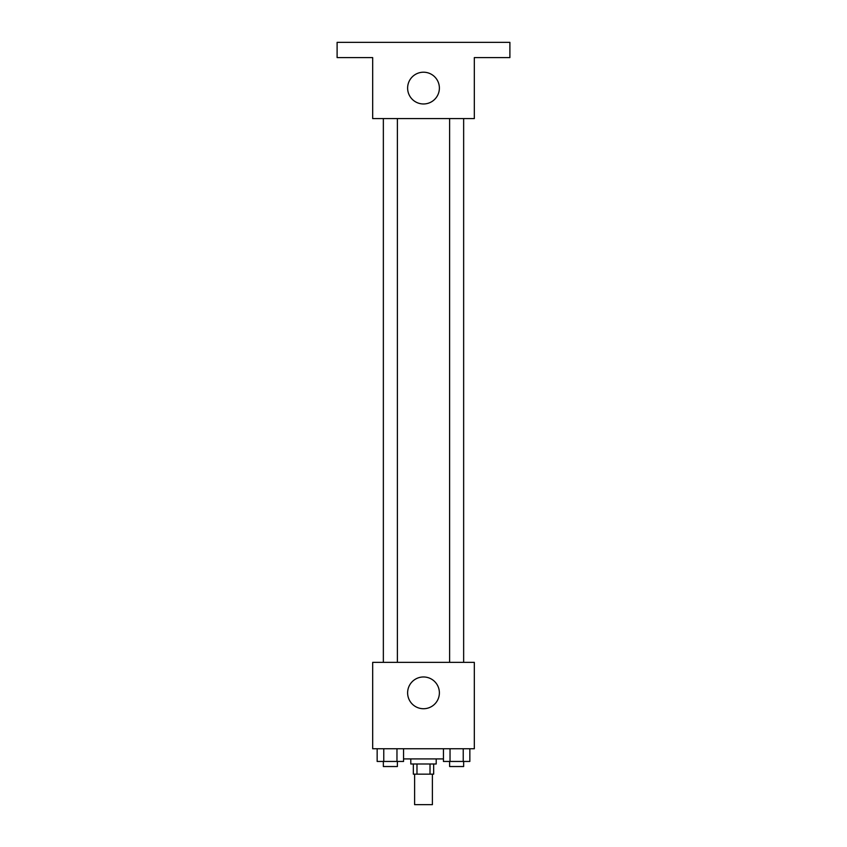 <?xml version="1.0" encoding="UTF-8"?>
<svg xmlns="http://www.w3.org/2000/svg" width="847" height="847" viewBox="0 0 847 847"><rect width="100%" height="100%" fill="white"/><g stroke="black" fill="none" stroke-linecap="round" stroke-linejoin="round"><path stroke-width="1.27" d="M414.607 774.158L414.607 804.65L432.394 804.65L432.394 774.158M430.022 763.994L430.022 774.158L413.336 774.158L413.336 763.994M430.022 774.158L433.664 774.158L433.664 763.994M436.205 758.912L436.205 763.994L410.795 763.994L410.795 758.912M416.978 763.994L416.978 774.158M403.564 758.912L443.436 758.912M474.32 748.748L372.68 748.748L372.68 662.354L474.32 662.354L474.32 748.748M439.381 692.846A15.881 15.881 0 0 1 415.559 706.599A15.881 15.881 0 0 1 415.559 679.093A15.881 15.881 0 0 1 439.381 692.846M449.619 662.354L449.619 118.58M397.381 118.58L397.381 662.354M474.32 118.58L372.68 118.58L372.68 57.596L337.106 57.596L337.106 42.35L509.894 42.35L509.894 57.596L474.32 57.596L474.32 118.58M439.381 88.088A15.881 15.881 0 0 1 415.559 101.841A15.881 15.881 0 0 1 415.559 74.335A15.881 15.881 0 0 1 439.381 88.088M469.841 748.748L469.841 761.453L443.436 761.453L443.436 748.748M463.235 748.748L463.235 761.453M450.032 748.748L450.032 761.453M463.648 761.453L463.648 766.535L449.619 766.535L449.619 761.453M403.564 748.748L403.564 761.453L377.159 761.453L377.159 748.748M396.968 748.748L396.968 761.453M383.765 748.748L383.765 761.453M397.381 761.453L397.381 766.535L383.352 766.535L383.352 761.453M463.648 662.354L463.648 118.58M383.352 118.58L383.352 662.354"/></g></svg>
